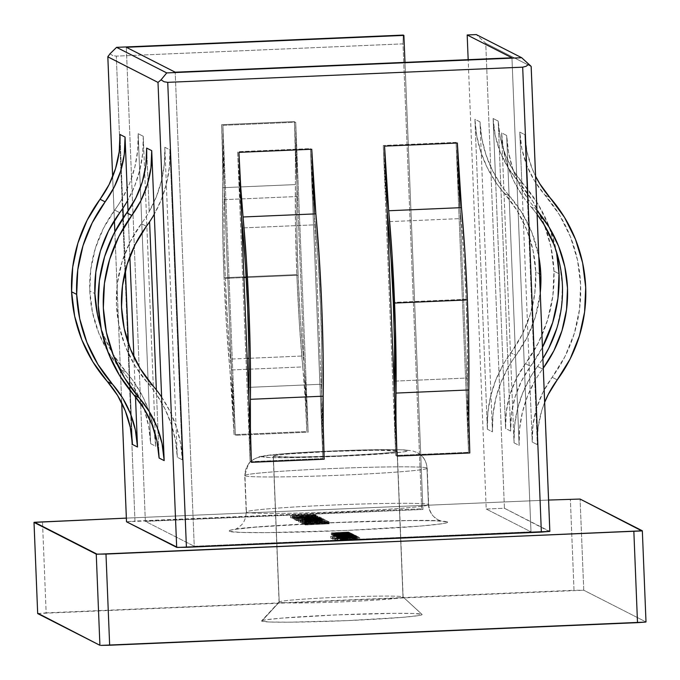 <?xml version="1.0" encoding="UTF-8"?>
<svg xmlns="http://www.w3.org/2000/svg" width="680" height="680" viewBox="0 0 680 680"><rect width="100%" height="100%" fill="white"/><g stroke="black" fill="none" stroke-linecap="round" stroke-linejoin="round"><path stroke-width="0.51" stroke-dasharray="3.4 2.55" d="M402.985 596.879A62.084 2.38 177.7 0 1 403.087 596.946A62.084 2.38 177.7 0 1 344.497 601.766A62.084 2.38 177.7 0 1 279.208 602.174L261.74 621.188A80.35 3.077 -2.3 0 0 346.222 620.662A80.35 3.077 -2.3 0 0 422.05 614.423A80.35 3.077 -2.3 0 0 421.923 614.337L402.985 596.879L397.128 451.019A62.084 2.38 177.7 0 1 397.281 451.171A62.084 2.38 177.7 0 1 337.45 455.948A62.084 2.38 177.7 0 1 273.351 456.314L279.208 602.174A62.084 2.38 -2.3 0 0 343.306 601.817A62.084 2.38 -2.3 0 0 403.138 597.031A62.084 2.38 -2.3 0 0 402.985 596.879A62.084 2.38 -2.3 0 0 338.887 597.236A62.084 2.38 -2.3 0 0 279.063 602.021A62.084 2.38 -2.3 0 0 279.208 602.174L273.351 456.314L294.534 457.087L339.558 455.863L382.058 453.348L394.069 452.055L397.128 451.019L375.947 450.237L330.922 451.46L288.422 453.976L276.411 455.269L273.351 456.314A62.084 2.38 177.7 0 1 273.199 456.152A62.084 2.38 177.7 0 1 333.03 451.375A62.084 2.38 177.7 0 1 397.128 451.019L402.985 596.879L421.923 614.337L413.686 613.505L394.51 613.326L336.243 614.915L281.248 618.171L265.701 619.837L262.191 620.568L261.74 621.188L269.977 622.013L289.153 622.2L347.421 620.611L402.416 617.355L417.962 615.681L421.473 614.958L421.923 614.337A80.35 3.077 -2.3 0 0 340.51 614.737A80.35 3.077 -2.3 0 0 261.604 620.865A80.35 3.077 -2.3 0 0 261.74 621.188L279.208 602.174A62.084 2.38 177.7 0 1 279.106 601.928A62.084 2.38 177.7 0 1 340.076 597.185A62.084 2.38 177.7 0 1 402.985 596.879M246.424 512.252A91.307 3.494 -2.3 0 0 340.68 511.725A91.307 3.494 -2.3 0 0 428.672 504.696A91.307 3.494 -2.3 0 0 428.451 504.466L426.98 468.002A91.307 3.494 177.7 0 1 427.201 468.231A91.307 3.494 177.7 0 1 339.218 475.26A91.307 3.494 177.7 0 1 244.962 475.787L246.424 512.252L244.962 475.787A91.307 3.494 177.7 0 1 244.74 475.558A91.307 3.494 177.7 0 1 332.724 468.529A91.307 3.494 177.7 0 1 426.98 468.002A18.258 18.207 117 0 0 417.274 452.616A18.258 18.207 -63 0 1 426.98 468.002L428.451 504.466A91.307 3.494 -2.3 0 0 334.186 504.993A91.307 3.494 -2.3 0 0 246.202 512.023A91.307 3.494 -2.3 0 0 246.424 512.252A91.307 3.494 -2.3 0 0 339.074 511.793A91.307 3.494 -2.3 0 0 428.621 504.823M428.451 504.466A18.258 18.207 117 0 0 438.158 519.851A18.258 18.207 -63 0 1 428.451 504.466A91.307 3.494 -2.3 0 0 335.801 504.925A91.307 3.494 -2.3 0 0 246.253 511.896M447.381 521.925A109.565 4.199 177.7 0 1 345.788 530.476A109.565 4.199 177.7 0 1 228.956 531.267L240.184 532.398L266.33 532.644L345.788 530.476L420.784 526.039L441.983 523.762L446.769 522.767L447.381 521.925L436.152 520.795L410.006 520.548L330.548 522.707L255.552 527.153L234.353 529.423L229.568 530.417L228.956 531.267A109.565 4.199 177.7 0 1 330.548 522.707A109.565 4.199 177.7 0 1 447.381 521.925M262.429 456.773A73.041 2.796 177.7 0 1 330.157 451.069A73.041 2.796 177.7 0 1 408.051 450.551L404.447 451.775L390.311 453.288L340.323 456.254L287.351 457.7L269.918 457.529L262.429 456.773L266.033 455.549L280.168 454.036L330.157 451.069L383.129 449.633L400.562 449.794L408.051 450.551A73.041 2.796 177.7 0 1 340.323 456.254A73.041 2.796 177.7 0 1 262.429 456.773A18.258 18.207 117 0 0 244.962 475.787A18.258 18.207 -63 0 1 262.429 456.773M426.98 468.002A91.307 3.494 -2.3 0 0 334.339 468.46A91.307 3.494 -2.3 0 0 244.792 475.43M538.798 256.428A127.203 126.811 -63 0 0 509.541 196.001L504.458 193.418L517.2 210.74L526.83 229.976L533.069 250.572L535.755 271.932A127.203 126.811 117 0 0 504.458 193.418A120.088 119.722 117 0 1 495.677 182.07L493.119 118.507L498.202 121.099A101.822 101.516 -63 0 0 523.251 183.957L518.168 181.364L507.977 167.501L500.267 152.099L495.269 135.609L493.119 118.507A101.822 101.516 117 0 0 518.168 181.364L532.737 201.169L543.745 223.167L550.885 246.721L553.953 271.159A145.46 145.019 117 0 1 525.495 363.698L530.57 366.282L542.453 347.335A145.46 145.019 -63 0 1 530.57 366.282A101.822 101.516 -63 0 0 510.654 431.06L511.419 413.831L515.083 396.975L521.526 380.97L530.57 366.282L525.495 363.698A101.822 101.516 117 0 0 505.571 428.476L510.654 431.06L508.096 367.506A120.088 119.722 117 0 1 515.942 355.445L527.246 337.093L535.304 317.101L540.26 292.731A127.203 126.811 -63 0 1 515.942 355.445L510.867 352.852A120.088 119.722 117 0 0 503.021 364.913L495.677 182.07L487.237 167.629L480.887 152.15L476.756 135.932L474.921 119.289L487.373 429.25L487.866 412.505L490.679 395.99L495.771 380.018L503.021 364.913L505.571 428.476L506.337 411.247L510 394.392L516.443 378.386L538.424 342.712L547.63 319.846L552.857 295.766L553.953 271.159L559.037 273.743L553.953 271.159A145.46 145.019 117 0 0 518.168 181.364L523.251 183.957A145.46 145.019 -63 0 1 556.512 251.982L548.828 225.76L537.812 203.762L513.052 170.085L505.35 154.691L500.352 138.202L498.202 121.099L510.654 431.06L505.571 428.476L493.119 118.507L498.202 121.099L500.752 184.662A120.088 119.722 -63 0 1 480.004 121.881L474.921 119.289L487.373 429.25L492.447 431.842L480.004 121.881L474.921 119.289A120.088 119.722 117 0 0 504.458 193.418L509.541 196.001A120.088 119.722 -63 0 1 500.752 184.662L492.32 170.221L485.971 154.743L481.839 138.524L480.004 121.881L492.447 431.842A120.088 119.722 -63 0 1 515.942 355.445L510.867 352.852A127.203 126.811 117 0 0 535.755 271.932L539.504 273.844L535.755 271.932L534.794 293.454L530.221 314.517L522.172 334.509L510.867 352.852A120.088 119.722 117 0 0 487.373 429.25L492.447 431.842L492.949 415.098L495.762 398.582L500.846 382.611L508.096 367.506L500.752 184.662A120.088 119.722 117 0 0 509.541 196.001L522.274 213.325L531.904 232.56L538.798 256.42M298.12 275.255A127.203 8.653 -92.4 0 0 303.28 355.98L248.99 358.3L303.28 355.98A120.088 8.168 87.6 0 1 304.325 367.974L306.884 431.536L234.073 434.648L221.621 124.686L294.431 121.575L304.325 367.974A120.088 8.168 -92.4 0 0 303.28 355.98L300.322 317.789L298.12 275.255L246.177 277.482L298.12 275.255L296.922 233.249L296.879 196.537A120.088 8.168 -92.4 0 0 296.981 185.13A120.088 8.168 -92.4 0 0 295.707 122.221L222.895 125.332L235.339 435.293L308.15 432.183L295.707 122.221L222.895 125.332A120.088 8.168 87.6 0 1 224.179 188.249A120.088 8.168 87.6 0 1 224.069 199.656L296.879 196.537A127.203 8.653 -92.4 0 0 298.12 275.255M225.309 278.375L243.958 277.576L225.309 278.375L227.511 320.9L230.469 359.091A127.203 8.653 87.6 0 1 225.309 278.375A127.203 8.653 87.6 0 1 224.069 199.656L224.111 236.359L225.309 278.375M247.205 358.377L230.469 359.091A120.088 8.168 87.6 0 1 231.523 371.093A120.088 8.168 87.6 0 1 235.339 435.293L308.15 432.183A120.088 8.168 -92.4 0 0 304.325 367.974L296.981 185.13L295.707 122.221L308.15 432.183L304.325 367.974L306.884 431.536L305.116 397.494L299.361 323.247L296.846 274.609L224.034 277.729A145.46 9.894 87.6 0 1 222.615 187.706L295.426 184.586A145.46 9.894 -92.4 0 0 296.846 274.609L295.486 226.567L295.392 155.202L294.431 121.575L296.981 185.13A120.088 8.168 87.6 0 1 296.879 196.537L224.069 199.656A120.088 8.168 87.6 0 0 224.179 188.249L222.895 125.332L235.339 435.293L231.523 371.093L221.621 124.686A101.822 6.928 87.6 0 1 222.615 187.706L222.581 158.321L221.621 124.686L294.431 121.575A101.822 6.928 -92.4 0 1 295.426 184.586L222.615 187.706L222.675 229.678L224.034 277.729L296.846 274.609A145.46 9.894 -92.4 0 0 302.753 366.92L229.942 370.03L226.559 326.357L224.034 277.729A145.46 9.894 87.6 0 0 229.942 370.03A101.822 6.928 87.6 0 1 234.073 434.648L229.942 370.03L302.753 366.92A101.822 6.928 -92.4 0 1 306.884 431.536L234.073 434.648L231.523 371.093A120.088 8.168 87.6 0 0 230.469 359.091L247.205 358.377M89.794 291.014A127.203 126.811 117 0 0 121.091 369.529L126.166 372.122A127.203 126.811 -63 0 1 100.793 327.148L103.802 335.563L113.432 354.798L126.166 372.122A120.088 119.722 -63 0 1 134.954 383.469L133.892 356.957L134.954 383.469A120.088 119.722 -63 0 1 155.712 446.25L150.629 443.658L138.176 133.696L143.259 136.281L155.712 446.25L150.629 443.658A120.088 119.722 117 0 0 129.871 380.876L132.43 444.44L129.871 380.876A120.088 119.722 117 0 0 121.091 369.529L126.166 372.122A120.088 119.722 -63 0 1 134.954 383.469L135.49 396.865L134.954 383.469L143.395 397.902L149.744 413.38L153.875 429.607L155.712 446.25L143.259 136.281A120.088 119.722 -63 0 1 127.61 200.625L134.861 185.512L139.944 169.541L142.766 153.025L143.259 136.281L138.176 133.696L150.629 443.658L148.793 427.014L144.661 410.796L138.312 395.318L129.871 380.876L128.375 343.502L129.871 380.876A120.088 119.722 -63 0 0 121.091 369.529L108.349 352.206L98.728 332.971L92.48 312.375L89.794 291.014L94.877 293.599L89.794 291.014L90.754 269.493L95.328 248.429L103.385 228.438L114.682 210.094A120.088 119.722 117 0 0 122.528 198.033L122.935 208.173L122.528 198.033A120.088 119.722 117 0 0 138.176 133.696L137.683 150.441L134.869 166.957L129.786 182.929L122.528 198.033A120.088 119.722 -63 0 1 114.682 210.094A127.203 126.811 117 0 0 89.794 291.014M466.123 299.293L393.312 302.413L466.123 299.293L467.313 341.309L467.364 378.021A127.203 8.653 -92.4 0 0 466.123 299.293A127.203 8.653 -92.4 0 0 460.955 218.577L388.152 221.689L460.955 218.577L463.913 256.768L466.123 299.293M394.553 381.131L467.364 378.021A120.088 8.168 -92.4 0 0 467.254 389.419L459.91 206.576A120.088 8.168 -92.4 0 0 460.955 218.577A120.088 8.168 -92.4 0 1 459.91 206.576L456.085 142.375L468.537 452.336L395.726 455.447L383.274 145.486L456.085 142.375A120.088 8.168 -92.4 0 0 459.91 206.576L467.254 389.419A120.088 8.168 -92.4 0 0 468.537 452.336L395.726 455.447A120.088 8.168 87.6 0 1 394.442 392.538L395.726 455.447L383.274 145.486L456.085 142.375L468.537 452.336L467.254 389.419L469.804 452.982L467.254 389.419A120.088 8.168 -92.4 0 1 467.364 378.021L394.553 381.131M126.344 518.117L548.582 500.055L126.344 518.117M317.713 516.163L300.186 516.825L316.94 515.771L298.971 516.188L315.988 515.287L292.128 516.435L312.604 515.95L293.556 517.157L317.713 516.163L317.934 518.067L317.713 516.163L300.186 516.825L316.905 515.755L298.971 516.188L315.988 515.287L292.128 516.435L312.604 515.95L293.539 517.149L317.857 516.239L317.934 518.067L293.632 518.985L293.556 517.157L293.607 518.976L293.539 517.149L293.607 518.976L312.673 517.777L312.604 515.95L312.673 517.777L292.221 518.262L292.153 516.443L292.204 518.254L292.128 516.435L292.204 518.254L316.064 517.115L315.988 515.287L316.208 517.191L316.14 515.363L316.208 517.191L299.047 518.015L298.971 516.188L299.047 518.015L316.982 517.582L316.905 515.755L317.016 517.599L316.94 515.771L317.016 517.599L300.254 518.653L300.186 516.825L300.254 518.653L317.781 517.99L317.713 516.163M320.05 517.021L294.89 518.015L320.05 517.021L320.144 518.865L308.04 519.664L307.964 517.846L320.05 517.021L294.738 518.101L307.964 517.846L308.04 519.664L294.805 519.919L294.738 518.101L294.805 519.919L306.892 519.087L306.825 517.259L306.892 519.087L320.118 518.84L320.05 517.021L319.812 518.959L305.923 519.758L294.856 519.945L294.738 518.101M312.553 518.755L322.473 518.593L314.262 518.636L321.351 518.024L303.815 518.806L310.658 518.789L304.81 519.316L312.553 518.755L312.622 520.582L304.878 521.135L304.81 519.316L322.473 518.593L314.262 518.636L321.351 518.024L303.815 518.806L310.658 518.789L304.631 519.222L304.878 521.135L304.631 519.222L304.7 521.042L310.734 520.608L310.658 518.789L310.734 520.608L304.07 520.718L303.994 518.899L303.892 520.634L303.815 518.806L303.892 520.634L312.443 520.489L312.366 518.662L312.443 520.489L321.419 519.843L321.351 518.024L321.606 519.937L321.529 518.109L321.606 519.937L314.339 520.455L314.262 518.636L314.339 520.455L322.363 520.327L322.295 518.5L322.541 520.413L322.473 518.593L322.541 520.413L312.622 520.582L312.553 518.755M300.543 520.718L324.062 519.477L299.854 520.37L300.543 520.718L300.62 522.546L299.931 522.189L299.854 520.37L312.757 520.293L311.134 520.132L311.227 521.976L311.151 520.158L316.064 519.724L322.592 519.682L322.677 521.517L322.592 519.682L318.639 520.056L325.074 519.579L316.004 519.639L299.854 520.37L299.931 522.189L302.396 522.087L302.328 520.26L302.396 522.087L302.966 522.376L302.898 520.557L302.966 522.376L309.392 522.155L309.324 520.327L309.392 522.155L308.728 522.07L308.652 520.251L308.728 522.07L316.072 521.466L316.004 519.639L316.072 521.466L325.15 521.399L325.074 519.579L325.168 521.424L318.869 521.951L318.639 520.056L318.716 521.875L322.668 521.5L316.132 521.543L316.064 519.724L316.132 521.543L311.227 521.976L312.825 522.112L312.757 520.293L312.825 522.112L300.62 522.546L300.543 520.718M327.114 520.616L301.954 521.611L327.114 520.616L327.207 522.461L315.103 523.269L315.027 521.45L327.114 520.616L301.801 521.704L315.027 521.45L315.103 523.269L301.869 523.524L301.801 521.704L301.869 523.524L313.956 522.69L313.888 520.863L313.956 522.69L327.19 522.444L327.114 520.616L327.207 522.461L301.852 523.506L301.775 521.679M307.776 523.039L329.128 521.985L304.895 522.937L307.776 523.039L307.844 524.866L305.277 524.917L305.209 523.098L329.128 521.985L304.895 522.937L305.277 524.917L304.895 522.937L304.971 524.764L329.052 523.727L328.975 521.909L329.197 523.804L329.128 521.985L329.197 523.804L307.589 524.731L307.513 522.912L307.844 524.866L307.776 523.039M351.22 533.248L334.883 533.621L350.14 532.695L333.022 533.579L336.642 533.783L333.625 533.995L351.22 533.248L351.296 535.067L333.693 535.823L333.625 533.995L351.22 533.248L334.866 533.596L334.959 535.44L334.883 533.621L350.14 532.695L332.699 533.698L336.642 533.783L333.472 533.919L333.693 535.823L333.472 533.919L333.548 535.746L336.719 535.611L336.642 533.783L336.719 535.611L332.767 535.517L332.699 533.698L332.758 535.5L341.232 534.905L341.156 533.086L341.232 534.905L350.217 534.523L350.14 532.695L350.37 534.599L350.293 532.771L350.37 534.599L342.091 534.947L342.014 533.129L342.091 534.947L338.104 535.135L338.028 533.307L338.104 535.135L334.959 535.44L340.034 535.457L339.957 533.63L340.034 535.457L344.777 535.262L344.709 533.443L344.777 535.262L351.144 534.99L351.067 533.171L351.296 535.067L351.22 533.248M337.858 535.135L337.926 536.953L343.842 536.545L343.765 534.718L343.842 536.545L353.379 536.137L353.158 534.233L353.234 536.061L343.697 536.469L343.629 534.641L343.697 536.469L335.733 537.013L335.665 535.211L335.741 537.038L340.442 537.081L340.365 535.262L340.442 537.081L336.583 537.463L340.442 537.081L335.741 537.038L353.234 536.061L337.926 536.953L354.221 536.562L338.767 537.387L355.062 536.987L354.841 535.092L338.691 535.542L354 534.659L337.858 535.135L353.158 534.233L343.629 534.641L335.988 535.101L340.365 535.262L336.668 535.56L340.298 535.712L337.39 535.917L354.986 535.168L355.062 536.987L337.467 537.744L337.39 535.917L354.986 535.168L338.7 535.56L354 534.659L337.841 535.117L337.926 536.953L337.858 535.135L353.311 534.31L343.629 534.641L335.665 535.211L340.365 535.262L336.506 535.644L340.298 535.712L337.238 535.84L337.467 537.744L337.238 535.84L337.314 537.667L358.284 536.75L340.399 537.523L340.298 535.712L340.374 537.54L337.73 537.557L337.654 535.729L337.73 537.557L336.583 537.463L336.506 535.644L336.566 537.446L336.498 535.619M357.076 536.231L332.231 537.208L357.076 536.231L357.153 538.058L332.452 539.112L332.384 537.285L356.923 536.154L332.231 537.208L332.299 539.036L332.231 537.208L332.299 539.036L357 537.982L356.923 536.154L357.153 538.058L357.076 536.231M359.644 537.54L334.738 538.152L335.563 538.568L359.644 537.54L359.712 539.359L335.631 540.396L335.563 538.568L359.644 537.54L334.738 538.152L335.563 538.568L335.631 540.396L334.815 539.979L334.738 538.152L334.815 539.979L337.288 539.869L337.212 538.05L337.288 539.869L337.951 540.209L337.883 538.39L337.951 540.209L345.363 539.894L345.287 538.067L345.363 539.894L344.692 539.554L344.624 537.727L344.692 539.554L347.166 539.444L347.089 537.625L347.166 539.444L347.828 539.784L347.76 537.965L347.828 539.784L359.567 539.283L359.49 537.463L359.712 539.359L359.644 537.54M549.372 531.548L504.424 508.258L486.217 509.031L530.986 531.854L194.242 546.261L145.35 521.339L422.934 509.464L421.668 508.81L126.514 521.789M338.147 538.262L338.079 536.443L338.427 538.322L347.854 538.203L347.777 536.384L347.854 538.203L356.371 537.489L347.854 538.203L330.863 538.296L330.786 536.477L347.777 536.384L355.878 535.814L352.444 535.551L355.334 535.347L330.633 536.401L330.863 538.296L330.633 536.401L347.777 536.384L356.295 535.662L352.444 535.551L355.334 535.347L330.633 536.401L330.709 538.22L355.411 537.166L355.334 535.347L355.555 537.242L355.487 535.423L355.555 537.242L352.512 537.37L352.444 535.551L352.512 537.37L356.371 537.489L356.295 535.662L356.388 537.514L356.295 535.662M334.118 534.25L344.012 534.463L352.104 533.894L348.67 533.63L351.56 533.426L333.965 534.174L334.041 536.001L333.965 534.174L344.012 534.463L352.529 533.74L348.67 533.63L351.56 533.426L333.965 534.174L334.041 536.001L351.637 535.245L351.56 533.426L351.789 535.321L351.713 533.502L351.789 535.321L348.747 535.449L348.67 533.63L348.747 535.449L352.597 535.568L352.529 533.74L352.623 535.593L344.08 536.282L344.012 534.463L344.08 536.282L334.381 536.341L334.305 534.514L334.381 536.341L337.45 535.933L337.374 534.115L337.45 535.933L334.195 536.078L334.118 534.25M349.8 532.525L333.464 532.89L348.721 531.972L331.602 532.856L335.223 533.06L332.197 533.273L349.8 532.525L349.868 534.344L332.274 535.101L332.197 533.273L349.8 532.525L333.447 532.873L333.531 534.718L333.464 532.89L348.721 531.972L331.271 532.976L335.223 533.06L332.052 533.196L332.12 535.024L332.052 533.196L332.12 535.024L335.3 534.888L335.223 533.06L335.3 534.888L331.347 534.794L331.271 532.976L331.33 534.777L339.804 534.183L339.736 532.355L339.804 534.183L348.798 533.8L348.721 531.972L348.942 533.876L348.874 532.049L348.942 533.876L340.663 534.225L340.595 532.406L340.663 534.225L336.685 534.404L336.608 532.585L336.685 534.404L333.531 534.718L338.615 534.726L338.538 532.908L338.615 534.726L343.357 534.539L343.281 532.721L343.357 534.539L349.724 534.267L349.648 532.448L349.868 534.344L349.8 532.525M306.629 522.461L305.856 522.062L328.712 521.433L303.127 522.036L306.629 522.461L306.705 524.28L304.232 524.39L304.164 522.563L306.629 522.461L305.856 522.062L328.712 521.433L303.127 522.036L304.164 522.563L304.232 524.39L303.203 523.863L303.127 522.036L303.203 523.863L328.78 523.251L328.712 521.433L328.78 523.251L327.887 523.362L327.811 521.543L327.887 523.362L305.923 523.889L305.856 522.062L305.923 523.889L306.705 524.28L306.629 522.461M317.738 520.616L314.619 520.395L317.738 520.616L317.815 522.435L315.341 522.546L315.265 520.718L317.738 520.616L314.619 520.395L315.265 520.718L315.341 522.546L314.695 522.215L314.619 520.395L314.695 522.215L317.169 522.112L317.093 520.285L317.169 522.112L317.815 522.435L317.738 520.616M323.756 518.908L299.361 519.792L323.756 518.908L323.85 520.752L311.738 521.56L311.67 519.733L323.756 518.908L310.522 519.154L298.435 519.987L311.67 519.733L311.738 521.56L298.512 521.815L298.435 519.987L298.512 521.815L310.599 520.973L310.522 519.154L310.599 520.973L323.825 520.727L323.756 518.908L323.731 520.803L298.512 521.815M298.495 518.653L321.113 517.625L296.726 518.585L302.549 518.67L298.495 518.653L298.562 520.472L302.617 520.498L302.549 518.67L298.477 518.627L298.562 520.472L298.495 518.653L318.869 517.777L318.962 519.63L318.869 517.777L314.653 518.185L321.343 517.675L296.021 518.755L302.549 518.67L302.77 520.574L302.694 518.746L302.77 520.574L296.098 520.582L296.021 518.755L296.08 520.557L301.861 520.064L301.793 518.236L301.861 520.064L307.012 519.953L306.935 518.126L307.012 519.953L308.881 519.766L308.813 517.947L308.881 519.766L313.063 519.537L312.987 517.71L313.063 519.537L321.419 519.503L321.343 517.675L321.445 519.529L314.874 520.09L314.653 518.185L314.721 520.013L317.925 519.8L317.849 517.981L317.925 519.8L318.945 519.605L313.421 519.605L313.352 517.777L313.421 519.605L308.848 520.09L308.771 518.262L308.848 520.09L306.374 520.192L306.298 518.364L306.374 520.192L302.005 520.14L301.928 518.313L302.005 520.14L298.562 520.472L302.77 520.574L296.098 520.582L316.192 519.427L300.9 519.877L300.976 521.704L318.019 521.169L301.104 521.73L311.576 521.483L311.508 519.656L311.576 521.483L321.351 520.829L300.976 521.704L300.9 519.869L310.666 519.231L310.743 521.05L310.666 519.231L316.786 519.001L316.854 520.829L316.786 519.001L321.274 519.01L321.359 520.846M310.675 517.012L307.555 516.792L310.675 517.012L310.743 518.84L308.278 518.942L308.201 517.123L310.675 517.012L310.029 516.681L307.555 516.792L308.201 517.123L308.278 518.942L307.632 518.611L307.555 516.792L307.632 518.611L310.097 518.509L310.029 516.681L310.097 518.509L310.743 518.84L310.675 517.012M296.284 515.44L290.513 515.95L296.539 515.967L315.579 514.811L296.284 515.44L296.361 517.267L301.631 517.165L301.563 515.346L290.513 515.95L308.975 515.483L315.843 514.87L312.749 514.76L301.563 515.346L301.631 517.165L307.708 516.732L307.64 514.904L307.708 516.732L312.825 516.579L312.749 514.76L312.825 516.579L315.911 516.698L315.843 514.87L315.945 516.732L309.051 517.302L308.975 515.483L309.051 517.302L302.124 517.42L302.048 515.593L302.124 517.42L297.262 517.76L297.185 515.933L297.262 517.76L290.589 517.777L290.513 515.95L290.589 517.777L296.361 517.267L296.284 515.44M531.148 66.453L485.75 43.316L504.424 508.258L549.822 531.394L531.148 66.453L485.75 43.316L476.281 34.586L485.75 43.316L504.424 508.258L486.217 509.031L468.171 59.661L486.217 509.031L530.986 531.854L511.946 57.791L530.986 531.854L194.242 546.261L175.202 72.199L194.242 546.261L145.35 521.339L126.31 47.277L145.35 521.339L422.934 509.464L404.982 62.373L422.934 509.464L421.668 508.81L402.993 43.868L116.306 56.134L134.98 521.075L421.668 508.81L402.993 43.868L116.306 56.134L112.846 55.616L109.947 53.839L108.264 55.998M524.875 134.691L537.319 444.652L532.244 442.068L519.792 132.107L524.875 134.691L527.017 151.793L532.015 168.283L535.577 176.214A101.822 101.516 -63 0 1 524.875 134.691L519.792 132.107L521.934 149.209L526.94 165.691L534.641 181.093L559.402 214.769L570.418 236.768L577.558 260.312L580.626 284.75L579.53 309.357L574.303 333.438L565.088 356.303L543.116 391.977L536.664 407.983L533.01 424.839L532.244 442.068L529.686 378.505A120.088 119.722 117 0 0 514.038 442.841L519.12 445.434L506.668 135.473L501.594 132.881L514.038 442.841L519.12 445.434A120.088 119.722 -63 0 1 542.615 369.036L537.531 366.452A120.088 119.722 117 0 0 529.686 378.505L522.435 393.618L517.352 409.581L514.531 426.105L514.038 442.841L501.594 132.881A120.088 119.722 117 0 0 531.131 207.009L536.206 209.601A120.088 119.722 -63 0 1 506.668 135.473L501.594 132.881L503.429 149.523L507.56 165.75L513.902 181.228L522.342 195.661L529.686 378.505A120.088 119.722 -63 0 1 537.531 366.452L542.904 358.589A127.203 126.811 117 0 1 537.531 366.452L542.615 369.036L543.286 368.118A127.203 126.811 -63 0 1 542.615 369.036A120.088 119.722 -63 0 0 534.769 381.098L527.519 396.202L522.435 412.173L519.613 428.689L519.12 445.434L506.668 135.473L508.504 152.116L512.635 168.334L518.985 183.812L527.425 198.254L537.319 444.652A101.822 101.516 -63 0 1 544.663 402.365L541.748 410.567L538.092 427.431L537.319 444.652L532.244 442.068A101.822 101.516 117 0 1 552.16 377.289A145.46 145.019 117 0 0 544.841 194.956L549.916 197.548L544.841 194.956A101.822 101.516 117 0 1 519.792 132.107L522.342 195.661A120.088 119.722 -63 0 0 531.131 207.009L536.206 209.601A120.088 119.722 -63 0 1 527.425 198.254L524.875 134.691M121.745 402.959L114.869 231.761L121.745 402.959M114.41 220.507L112.659 176.724L114.41 220.507M129.855 256.547L128.027 211.038L129.855 256.547M119.978 134.47L122.528 198.033L119.978 134.47M123.318 217.651L125.434 270.436L123.318 217.651M146.65 148.07L149.201 211.624A120.088 119.722 117 0 0 164.849 147.288L169.932 149.881L182.376 459.841L177.302 457.249L164.849 147.288L169.932 149.881A120.088 119.722 -63 0 1 154.275 214.217L161.534 199.104L166.617 183.141L169.43 166.625L169.932 149.881L182.376 459.841L177.302 457.249A120.088 119.722 117 0 0 156.544 394.468L159.094 458.031L156.544 394.468A120.088 119.722 117 0 0 147.756 383.129L152.839 385.713L147.756 383.129L135.022 365.806L125.392 346.57L119.144 325.975L116.467 304.606L117.427 283.084L122.001 262.029L130.05 242.037L141.355 223.686A120.088 119.722 117 0 0 149.201 211.624L146.65 148.07M156.357 389.929L156.544 394.468L164.985 408.909L171.326 424.388L175.465 440.606L177.302 457.249L164.849 147.288L164.356 164.033L161.534 180.548L156.451 196.52L149.201 211.624A120.088 119.722 117 0 1 141.355 223.686A127.203 126.811 117 0 0 147.756 383.129A120.088 119.722 117 0 1 156.544 394.468L156.357 389.929M324.19 459.212L314.287 212.806A120.088 8.168 -92.4 0 0 315.341 224.808L242.53 227.919L315.341 224.808A120.088 8.168 87.6 0 1 314.287 212.806L321.631 395.649A120.088 8.168 -92.4 0 0 322.915 458.567L250.104 461.677L237.66 151.716L310.462 148.606L322.915 458.567L250.104 461.677A120.088 8.168 87.6 0 1 248.821 398.769L250.104 461.677L237.66 151.716L310.462 148.606A120.088 8.168 -92.4 0 0 314.287 212.806L310.462 148.606L322.915 458.567L321.631 395.649A120.088 8.168 87.6 0 1 321.742 384.243A120.088 8.168 -92.4 0 0 321.631 395.649L324.19 459.212M37.68 613.581L46.146 612.867L42.492 521.704L46.146 612.867L574.013 590.283L570.35 499.12L574.013 590.283L583.755 590.223L645.975 621.937L642.319 530.774L645.975 621.937L645.524 622.09M37.68 613.53L583.755 590.223L580.091 499.052L583.755 590.223L645.975 621.937M403.257 35.08L402.993 43.868L403.257 35.08M556.894 328.108L561.459 307.046L562.419 285.524L559.742 264.163L553.494 243.567M537.115 214.387L531.131 207.009A127.203 126.811 117 0 1 537.115 214.387M536.953 210.46L536.206 209.601A127.203 126.811 -63 0 1 536.953 210.46M557.243 379.874L552.16 377.289L557.243 379.874M241.476 215.925A120.088 8.168 87.6 0 1 237.66 151.716L241.476 215.925M248.931 387.362L321.742 384.243L321.691 347.539L320.501 305.524L318.3 262.999L315.341 224.808A127.203 8.653 -92.4 0 1 321.742 384.243L248.931 387.362M387.099 209.695A120.088 8.168 87.6 0 1 383.274 145.486L387.099 209.695M119.765 212.679L114.682 210.094L119.765 212.679M161.619 397.06A120.088 119.722 -63 0 1 182.376 459.841L180.54 443.198L176.409 426.98L170.059 411.493L161.619 397.06M146.43 226.27L141.355 223.686L146.43 226.27M109.947 53.839L112.846 55.616L116.306 56.134L134.98 521.075L126.514 521.747M244.962 475.787A91.307 3.494 -2.3 0 0 337.603 475.329A91.307 3.494 -2.3 0 0 427.15 468.358M335.631 540.396L334.815 539.979L337.288 539.869L359.712 539.359L335.631 540.396M352.002 536.715L356.159 536.784L356.226 538.611L352.07 538.534L352.002 536.715L352.07 538.534L352.945 538.424L352.877 536.605L352.002 536.715M358.3 536.682L352.877 536.605L352.945 538.424L358.368 538.509L358.3 536.682L358.02 538.654L349.928 539.206L349.86 537.387L358.3 536.682L358.402 538.543L343.91 539.393L343.842 537.565L349.86 537.387L349.928 539.206L340.153 539.283L340.076 537.463L343.842 537.565L343.91 539.393L340.127 539.257L343.12 538.883L343.051 537.064L340.076 537.463L340.153 539.283L349.095 538.552L349.019 536.733L343.051 537.064L343.12 538.883L349.095 538.552L350.192 539.112L350.124 537.293L349.019 536.733L349.095 538.552L350.192 539.112L356.226 538.611L356.159 536.784L356.243 538.628L352.07 538.534L358.368 538.509M340.153 539.283L340.076 537.463M356.159 536.784L350.124 537.293L350.192 539.112L356.226 538.611M347.089 538.721L342.303 539.189L348.015 539.197L347.089 538.721L347.012 536.902L347.947 537.379L348.015 539.197L347.089 538.721L342.303 539.189L344.275 539.283L348.015 539.197L347.947 537.379L344.199 537.455L344.275 539.283L344.199 537.455L342.236 537.361L342.303 539.189L342.219 537.344L347.012 536.902L347.089 538.721M342.236 537.361L347.012 536.902L347.947 537.379L342.219 537.344L342.303 539.189M332.452 539.112L357.153 538.058L332.452 539.112M356.371 537.489L330.863 538.296L341.368 537.854L341.292 536.027L341.368 537.854L338.13 538.22L338.079 536.443M346.8 537.616L352.521 537.837L340.391 538.194L346.8 537.616L340.306 538.169L340.255 536.29L346.724 535.798L346.8 537.616L346.724 535.798L354.127 535.755L354.203 537.574L346.8 537.616M354.127 535.755L340.212 536.316L340.28 538.144L347.726 538.126L347.65 536.299L340.238 536.35L347.421 535.763L354.144 535.772L354.212 537.6L354.127 535.755L347.65 536.299L347.726 538.126L354.203 537.574M340.238 536.35L340.306 538.169M335.656 535.194L335.741 537.038M336.583 537.463L355.062 536.987L354.841 535.092L354.909 536.911L347.505 537.234L347.438 535.406L347.505 537.234L338.767 537.387L338.7 535.56L338.767 537.387L345.27 536.945L345.202 535.126L345.27 536.945L354.221 536.562L354 534.659L354.067 536.486L347.225 536.775L347.157 534.956L347.225 536.775L337.918 536.937M338.767 537.387L338.691 535.542M352.597 535.568L334.356 536.299L334.305 534.514M334.381 536.341L352.18 535.721L352.546 533.774M343.026 535.696L348.755 535.917L336.617 536.274L343.026 535.696L336.541 536.248L336.481 534.369L342.958 533.876L343.026 535.696L342.958 533.876L350.361 533.834L350.429 535.653L343.026 535.696M336.464 534.42L350.37 533.851L343.885 534.378L343.952 536.206L350.429 535.653L350.361 533.834L336.464 534.42L336.541 536.248L343.952 536.206L343.885 534.378L336.438 534.395L336.541 536.248M350.37 533.851L350.429 535.653M334.883 533.621L334.959 535.44L350.37 534.599L332.758 535.491L332.699 533.698M332.758 535.491L334.959 535.44M333.464 532.89L333.531 534.718L348.942 533.876L331.33 534.769L331.271 532.976M331.33 534.769L333.531 534.718M305.277 524.917L329.197 523.804L305.277 524.917M304.232 524.39L303.203 523.863L328.78 523.251L304.232 524.39M301.869 523.524L327.19 522.444M304.334 523.413L324.7 522.58L304.47 523.438L314.942 523.192L314.865 521.373L304.266 521.594L304.334 523.413L304.351 521.534L314.024 520.939L314.1 522.767L304.334 523.413L304.257 521.577L314.024 520.939L320.144 520.718L320.221 522.538L314.1 522.767L314.024 520.939L324.64 520.718L324.708 522.546L320.221 522.538L320.144 520.718L324.64 520.718L324.717 522.554L324.64 520.718L314.865 521.373L314.942 523.192L324.708 522.546M324.64 520.718L304.266 521.594M315.341 522.546L317.815 522.435L315.341 522.546M322.592 519.682L322.66 521.543L318.869 521.951L325.125 521.458L325.074 519.579M311.151 520.158L311.227 521.976L322.677 521.517M308.728 522.07L311.227 521.976M325.15 521.399L308.703 522.044L308.635 520.226M323.825 520.727L298.495 521.789L298.418 519.971M321.274 519.01L300.993 519.826L320.178 518.942L316.183 519.443L321.394 519.562L317.245 519.962L314.721 520.013L318.945 519.605L315.596 519.529L298.554 520.438M304.878 521.135L310.734 520.608L303.892 520.634L321.419 519.843L314.339 520.455L322.541 520.413L304.878 521.135M296.098 520.582L296.021 518.755M321.445 519.529L321.343 517.675M318.869 517.777L318.945 519.605M320.118 518.84L294.805 519.885M297.271 519.817L317.645 518.942L297.661 519.86L307.878 519.588L307.802 517.769L297.202 517.99L297.271 519.817L297.194 517.981L306.96 517.344L307.037 519.163L297.271 519.817L297.194 517.981L297.738 517.871L313.08 517.115L313.157 518.933L307.037 519.163L306.96 517.344L317.577 517.123L317.645 518.942L313.157 518.933L313.08 517.115L317.466 517.097L307.802 517.769L307.878 519.588L317.645 518.942L317.577 517.123L297.202 517.99M317.577 517.131L317.645 518.942M308.278 518.942L310.743 518.84L308.278 518.942M317.934 518.067L293.632 518.985L312.673 517.777L292.204 518.254L316.064 517.115L299.047 518.015L317.016 517.599L300.254 518.653L317.934 518.067M315.911 516.698L290.572 517.752L290.513 515.95M290.589 517.777L315.299 516.885L315.945 516.723L315.868 514.904M307.904 516.808L311.814 517.063L303.246 517.233L307.904 516.808L303.246 517.233L303.152 515.389L307.836 514.981L307.904 516.808L307.836 514.981L313.37 514.981L313.446 516.8L307.904 516.808M296.429 517.344L300.781 517.336L293.173 517.701L296.429 517.344L293.072 517.675L293.063 515.78L296.352 515.516L296.429 517.344L296.352 515.516L300.704 515.516L300.781 517.336L296.429 517.344M300.704 515.516L292.978 515.814L293.046 517.65L297.143 517.684L297.075 515.856L292.995 515.848L296.352 515.516L300.721 515.534L300.798 517.352L300.704 515.516L297.075 515.856L297.143 517.684L300.781 517.336M292.995 515.848L293.072 517.675M313.37 514.981L308.899 515.398L308.975 517.225L313.446 516.8L313.37 514.981L303.17 515.406L303.246 517.233L308.975 517.225L308.899 515.398L303.152 515.389L313.225 514.938L313.446 516.8M403.087 596.946L422.05 614.423M397.281 451.171L403.138 597.031M428.672 504.696C429.717 513.808 434.291 517.046 434.129 516.928L438.353 519.962L442.077 521.288C434.477 517.735 241.425 525.487 234.175 529.644C235.246 529.737 237.702 528.148 241.544 524.884C241.332 525.053 245.854 521.45 246.202 512.023L244.74 475.558L248.676 463.437L252.331 459.91L259.964 456.501L284.529 453.654L310.488 452.004L353.549 450.202L386.308 449.59L403.572 449.846L412.275 450.798L417.078 452.514L421.149 455.311C421.345 455.702 425.756 458.031 427.201 468.231L428.672 504.696M112.633 176.766L114.393 220.541M114.844 231.795L121.72 402.917M273.199 456.152L279.063 602.021M279.106 601.928L261.604 620.865M300.9 519.869L300.976 521.688M308.762 518.236L308.839 520.064M303.152 515.389L303.229 517.208"/><path stroke-width="1.02" d="M556.512 251.982A145.46 145.019 -63 0 1 559.037 273.743L556.512 251.982M538.798 256.428A127.203 126.811 -63 0 1 540.26 292.731L540.829 274.524L539.504 273.844L540.829 274.524L538.798 256.42M243.958 277.576L246.177 277.482L243.958 277.576M248.99 358.3L247.205 358.377L248.99 358.3M100.793 327.148A127.203 126.811 -63 0 1 94.877 293.599L97.554 314.968L100.793 327.156M105.136 201.841L100.053 199.248A145.46 145.019 117 0 0 71.596 291.788L76.678 294.38A145.46 145.019 -63 0 1 105.136 201.841L114.181 187.153L120.632 171.147L124.287 154.292L125.06 137.062L119.978 134.47L125.06 137.062L127.61 200.625L125.06 137.062A101.822 101.516 -63 0 1 105.136 201.841L100.053 199.248L109.106 184.56L115.549 168.555L119.212 151.7L119.978 134.47A101.822 101.516 117 0 1 100.053 199.248L87.125 220.235L77.919 243.1L72.692 267.18L71.596 291.788A145.46 145.019 117 0 0 107.38 381.582L92.811 361.777L81.804 339.779L74.664 316.225L71.596 291.788L76.678 294.38L77.775 269.773L83.002 245.692L92.208 222.827L105.136 201.841M461.482 207.638L388.679 210.749A145.46 9.894 87.6 0 1 394.578 303.059L467.389 299.94A145.46 9.894 -92.4 0 0 461.482 207.638L457.351 143.021L384.548 146.132L396.993 456.093L469.804 452.982L468.851 419.348L468.75 347.99L467.389 299.94L464.873 251.311L461.482 207.638L388.679 210.749L384.548 146.132L387.099 209.695A120.088 8.168 -92.4 0 0 388.152 221.689A120.088 8.168 87.6 0 1 387.099 209.695L394.442 392.538A120.088 8.168 87.6 0 1 394.553 381.131A120.088 8.168 -92.4 0 0 394.442 392.538L396.993 456.093L396.041 422.467L395.42 327.505L392.062 254.422L388.679 210.749A101.822 6.928 87.6 0 1 384.548 146.132L457.351 143.021L459.91 206.576L457.351 143.021A101.822 6.928 -92.4 0 0 461.482 207.638M393.312 302.413A127.203 8.653 87.6 0 1 394.553 381.131L394.502 344.42L393.312 302.413L391.111 259.879L388.152 221.689A127.203 8.653 87.6 0 1 393.312 302.413M34 522.393L37.68 613.581L99.909 645.303L96.246 554.132L105.986 554.072L109.65 645.235L100.844 645.396L645.524 622.09L637.509 622.65L633.854 531.488L637.509 622.65L109.65 645.235L105.986 554.072L642.337 530.799L580.091 499.052L548.582 500.055L580.091 499.052L641.869 530.927L97.189 554.226L34.476 522.265L126.344 518.117L34 522.393L37.68 613.581L34.026 522.418L96.246 554.132L99.909 645.303L38.131 613.428M108.281 55.972L107.84 56.848L112.659 176.724L107.84 56.848L158.006 82.416L176.681 547.358L126.514 521.789L177.616 547.451L549.822 531.394L531.148 66.453L521.679 57.723L476.281 34.586L467.177 34.977L511.946 57.791L175.202 72.199L126.31 47.277L403.894 35.402L404.982 62.373L403.894 35.402L403.257 35.08L116.578 47.345L166.736 72.913L521.679 57.723L166.736 72.913L116.578 47.345L403.257 35.08L126.31 47.277L175.202 72.199L511.946 57.791L467.177 34.977L468.171 59.661L467.177 34.977L476.281 34.586L521.679 57.723L530.672 65.917M126.514 521.789L121.745 402.959L126.514 521.747M114.869 231.761L114.41 220.507L114.869 231.761M137.505 447.023L135.49 396.865L137.505 447.023L135.362 429.921L130.364 413.44L122.655 398.038L97.894 364.361L86.878 342.363L79.739 318.81L76.678 294.38A145.46 145.019 -63 0 0 112.455 384.175A101.822 101.516 -63 0 1 137.505 447.023L132.43 444.44L137.505 447.023M133.892 356.957L129.855 256.547L133.892 356.957M128.027 211.038L127.61 200.625A120.088 119.722 -63 0 1 119.765 212.679L108.46 231.03L100.41 251.022L95.837 272.085L94.877 293.599A127.203 126.811 -63 0 1 119.765 212.679A120.088 119.722 -63 0 0 127.61 200.625L128.027 211.038M122.935 208.173L123.318 217.651L122.935 208.173M125.434 270.436L128.375 343.502L125.434 270.436M149.608 221.774L156.357 389.929L149.608 221.774M159.094 458.031L164.178 460.615L151.725 150.654L146.65 148.07L145.877 165.291L142.222 182.155L135.77 198.152L113.798 233.835L104.593 256.692L99.365 280.772L98.269 305.388L101.328 329.817L108.468 353.37L119.484 375.368L144.245 409.046L151.954 424.439L156.953 440.929L159.094 458.031A101.822 101.516 117 0 0 134.045 395.173L139.128 397.766L149.319 411.629L157.029 427.031L162.027 443.513L164.178 460.615L161.619 397.06A120.088 119.722 117 0 0 152.839 385.713A120.088 119.722 -63 0 1 161.619 397.06L154.275 214.217A120.088 119.722 -63 0 1 146.43 226.27A120.088 119.722 117 0 0 154.275 214.217L151.725 150.654L150.96 167.883L147.296 184.739L140.853 200.744L118.881 236.419L109.667 259.284L104.439 283.365L103.343 307.972L106.411 332.409L113.552 355.963L124.559 377.952L139.128 397.766A145.46 145.019 -63 0 1 131.801 215.432L126.727 212.849A101.822 101.516 117 0 0 146.65 148.07L151.725 150.654A101.822 101.516 -63 0 1 131.801 215.432L126.727 212.849A145.46 145.019 117 0 0 134.045 395.173L139.128 397.766A101.822 101.516 -63 0 1 164.178 460.615L159.094 458.031M112.633 176.766L107.822 56.814L158.006 82.416L176.681 547.358L186.413 547.298L167.739 82.348L522.682 67.167L541.356 532.108L186.413 547.298L167.739 82.348L522.682 67.167L526.09 66.3L528.827 64.124L526.09 66.3L522.682 67.167L541.356 532.108L549.822 531.394M238.926 152.362L251.379 462.323L324.19 459.212L251.379 462.323L248.821 398.769A120.088 8.168 87.6 0 1 248.931 387.362L248.888 350.65L247.69 308.644L245.488 266.109L242.53 227.919A120.088 8.168 87.6 0 1 241.476 215.925L248.821 398.769A120.088 8.168 87.6 0 1 248.931 387.362A127.203 8.653 87.6 0 0 242.53 227.919A120.088 8.168 87.6 0 1 241.476 215.925L238.926 152.362L240.695 186.405L246.44 260.652L248.965 309.289L250.325 357.332L250.418 428.697L251.379 462.323A101.822 6.928 87.6 0 1 250.384 399.313L323.195 396.194L323.229 425.578L324.19 459.212A101.822 6.928 -92.4 0 1 323.195 396.194A145.46 9.894 -92.4 0 0 315.868 213.869L319.251 257.541L321.767 306.17L323.136 354.221L323.195 396.194L250.384 399.313A145.46 9.894 87.6 0 0 243.057 216.98A101.822 6.928 87.6 0 1 238.926 152.362L311.738 149.251L238.926 152.362M314.287 212.806L311.738 149.251L315.868 213.869L243.057 216.98L315.868 213.869A101.822 6.928 -92.4 0 1 311.738 149.251L314.287 212.806M553.494 243.567L543.864 224.332L537.115 214.387A127.203 126.811 117 0 1 542.904 358.589L548.837 348.1L556.894 328.108M549.916 197.548L564.485 217.353L575.492 239.351L582.633 262.905L585.701 287.334L584.604 311.95L579.377 336.03L570.171 358.896L548.19 394.57L544.663 402.356A101.822 101.516 -63 0 1 557.243 379.874A145.46 145.019 -63 0 0 549.916 197.548A101.822 101.516 -63 0 1 535.577 176.214L539.725 183.677L549.916 197.548M543.286 368.118L553.919 350.684L561.969 330.692L566.542 309.638L567.502 288.116L564.817 266.755L558.577 246.16L548.947 226.925L536.953 210.46A127.203 126.811 -63 0 1 543.286 368.118M468.809 389.963A101.822 6.928 -92.4 0 0 469.804 452.982L396.993 456.093A101.822 6.928 87.6 0 1 395.998 393.082L468.809 389.963A145.46 9.894 -92.4 0 0 467.389 299.94L394.578 303.059A145.46 9.894 87.6 0 1 395.998 393.082L468.809 389.963M132.43 444.44L130.28 427.337L125.281 410.848L117.572 395.445L107.38 381.582L112.455 384.175L107.38 381.582A101.822 101.516 117 0 1 132.43 444.44M152.839 385.713L140.097 368.39L130.475 349.154L124.228 328.559L121.55 307.199L122.502 285.676L127.075 264.613L135.133 244.621L146.43 226.27A127.203 126.811 -63 0 0 152.839 385.713M109.947 53.839L116.578 47.345L109.947 53.839L107.84 56.848M158.006 82.416L161.016 79.866L166.736 72.913L161.016 79.866L164.178 81.778L167.739 82.348L164.178 81.778L161.016 79.866L158.006 82.416M542.453 347.335L552.712 322.439L557.94 298.358L559.037 273.743A145.46 145.019 -63 0 1 542.453 347.335M642.337 530.799L646 621.962M531.173 66.453L549.848 531.42M114.393 220.541L114.844 231.795M121.72 402.917L126.497 521.773"/></g></svg>
